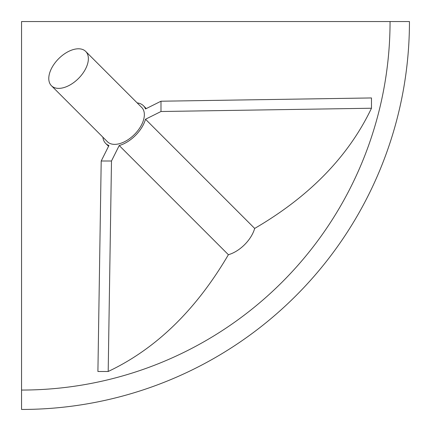 <?xml version="1.0" encoding="UTF-8"?>
<svg xmlns="http://www.w3.org/2000/svg" width="431" height="431" viewBox="0 0 431 431"><rect width="100%" height="100%" fill="white"/><g stroke="black" fill="none" stroke-linecap="round" stroke-linejoin="round"><path stroke-width="0.65" d="M68.577 51.44A24.244 13.997 135 0 1 85.721 51.44A24.244 13.997 135 0 1 68.577 85.726A24.244 13.997 135 0 1 51.429 85.726A24.244 13.997 135 0 1 68.577 51.44M51.429 85.726L107.416 141.718A24.244 13.997 -45 0 0 124.559 141.718A24.244 13.997 -45 0 0 141.702 107.432L85.721 51.44M390.055 21.55L409.45 21.55A387.9 387.9 0 0 1 21.55 409.45L21.55 390.055A368.505 368.505 0 0 0 390.055 21.55L21.55 21.55L21.55 390.055M254.678 228.43C309.62 196.391 348.55 156.324 371.474 108.235L160.984 111.51L145.506 119.242L254.678 228.43A26.668 15.397 -45 0 1 228.392 254.71C196.013 309.97 155.947 348.894 108.192 371.484L97.907 371.484L101.204 160.995L108.941 145.522A26.668 15.397 135 0 1 105.697 143.431A26.668 15.397 135 0 1 102.88 137.182M137.166 102.896A26.668 15.397 135 0 1 143.415 105.719A26.668 15.397 135 0 1 145.506 108.957L160.984 101.22L371.474 97.95L371.474 108.235M145.506 119.242A26.668 15.397 135 0 1 119.225 145.522L228.392 254.71M119.225 145.522L111.489 160.995L108.192 371.484M111.489 160.995L101.204 160.995M160.984 101.22L160.984 111.51M105.697 143.431L108.558 146.287M143.415 105.719L146.271 108.574"/></g></svg>
